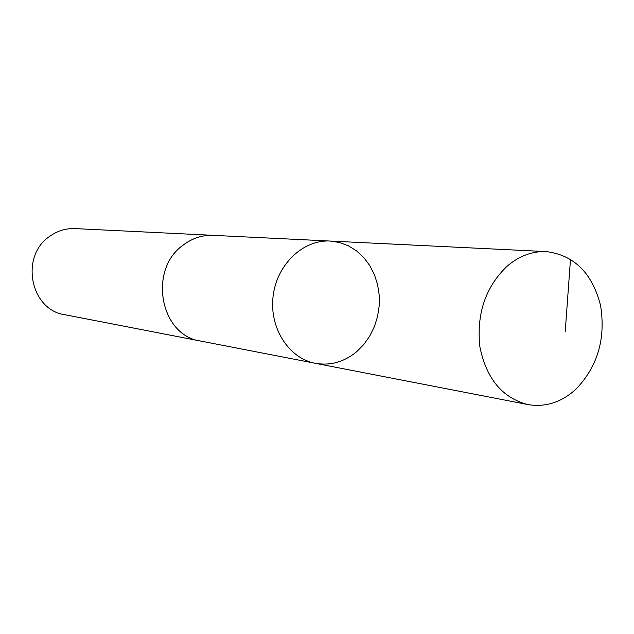 <?xml version="1.0" encoding="UTF-8"?>
<svg xmlns="http://www.w3.org/2000/svg" width="634" height="634" viewBox="0 0 634 634"><rect width="100%" height="100%" fill="white"/><g stroke="black" fill="none" stroke-linecap="round" stroke-linejoin="round"><path stroke-width="0.95" d="M315.344 363.314L200.487 341.021C160.22 335.6 147.904 269.704 183.186 245.089C192.371 238.17 202.397 234.929 213.246 235.349L330.116 241.047C303.163 239.462 276.765 264.497 273.103 296.189C269.117 327.833 288.787 358.44 315.344 363.314C330.377 365.866 344.135 362.014 356.625 351.751L363.781 344.539L369.765 336.068L374.417 326.581L377.587 316.382L379.195 305.762L379.195 295.048L377.579 284.555L374.393 274.601L369.717 265.48L363.702 257.467L356.498 250.834L348.335 245.778L339.452 242.473L330.116 241.047C303.163 239.462 276.765 264.497 273.103 296.189C269.117 327.833 288.787 358.44 315.344 363.314L527.916 404.563C502.35 397.978 486.333 378.712 479.867 346.75C476.388 313.767 485.549 286.837 507.359 265.971C519.42 255.851 532.433 251.056 546.397 251.595C574.269 255.209 592.322 273.191 600.572 305.54C605.866 338.841 597.577 366.809 575.712 389.434C561.225 402.432 545.295 407.472 527.916 404.563M201.541 341.227L200.487 341.037C160.204 335.616 147.888 269.696 183.178 245.073C192.371 238.162 202.389 234.913 213.254 235.341L214.324 235.404M200.487 341.037L64.676 314.686C30.392 309.931 19.733 256.382 49.539 236.458C57.306 230.855 65.817 228.232 75.074 228.597L213.254 235.341M565.227 331.471L570.497 259.187M330.116 241.047L546.397 251.595"/></g></svg>
